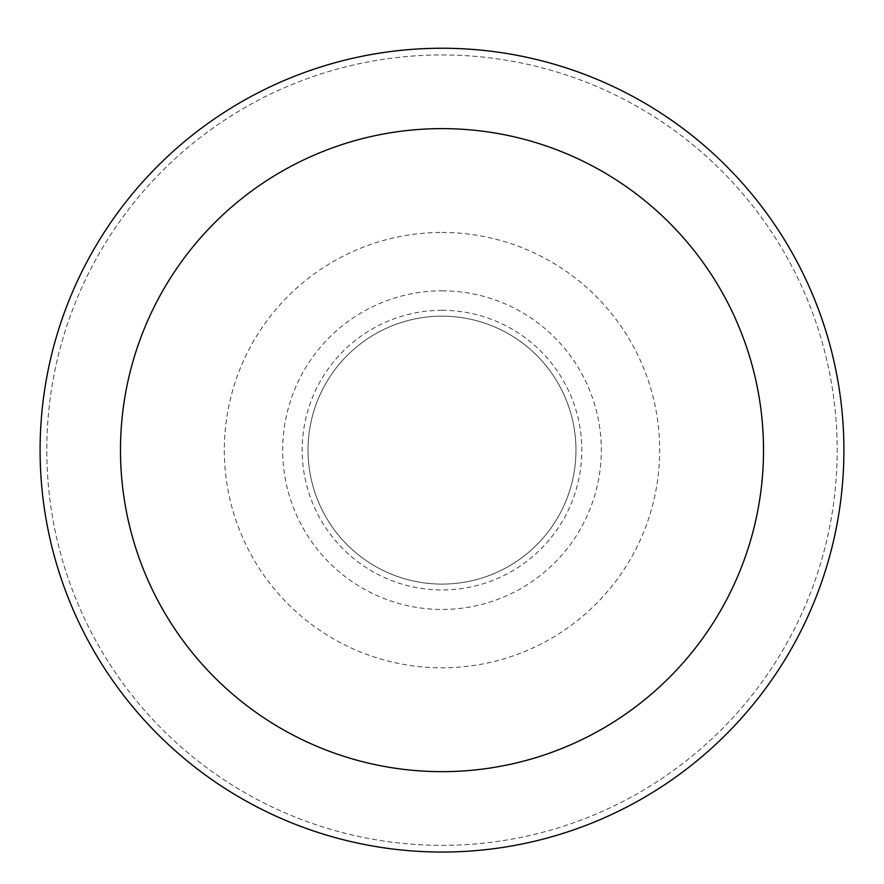 <?xml version="1.0" encoding="UTF-8"?>
<svg xmlns="http://www.w3.org/2000/svg" width="884" height="884" viewBox="0 0 884 884"><rect width="100%" height="100%" fill="white"/><g stroke="black" fill="none" stroke-linecap="round" stroke-linejoin="round"><path stroke-width="0.66" stroke-dasharray="4.42 3.31" d="M442 316.174A133.959 133.959 0 0 1 558.014 517.118A133.959 133.959 0 0 1 325.986 517.118A133.959 133.959 0 0 1 442 316.174A133.959 133.959 0 0 1 558.014 517.118A133.959 133.959 0 0 1 325.986 517.118A133.959 133.959 0 0 1 442 316.174A133.959 133.959 0 0 1 558.014 517.118A133.959 133.959 0 0 1 325.986 517.118A133.959 133.959 0 0 1 442 316.174A133.959 133.959 0 0 1 558.014 517.118A133.959 133.959 0 0 1 325.986 517.118A133.959 133.959 0 0 1 442 316.174M442 290.836A159.297 159.297 0 0 1 579.959 529.792A159.297 159.297 0 0 1 304.041 529.792A159.297 159.297 0 0 1 442 290.836M442 232.448A217.696 217.696 0 0 1 630.524 558.986A217.696 217.696 0 0 1 253.476 558.986A217.696 217.696 0 0 1 442 232.448M442 54.952A395.192 395.192 0 0 1 784.252 647.74A395.192 395.192 0 0 1 99.748 647.74A395.192 395.192 0 0 1 442 54.952A395.192 395.192 0 0 1 784.252 647.74A395.192 395.192 0 0 1 99.748 647.74A395.192 395.192 0 0 1 442 54.952M442 48.244A401.888 401.888 0 0 1 790.053 651.088A401.888 401.888 0 0 1 93.947 651.088A401.888 401.888 0 0 1 442 48.244M442 310.317A139.816 139.816 0 0 1 563.086 520.046A139.816 139.816 0 0 1 320.914 520.046A139.816 139.816 0 0 1 442 310.317"/><path stroke-width="1.33" d="M442 48.244A401.888 401.888 0 0 1 790.053 651.088A401.888 401.888 0 0 1 93.947 651.088A401.888 401.888 0 0 1 442 48.244M442 128.622A321.511 321.511 0 0 1 720.438 610.899A321.511 321.511 0 0 1 163.562 610.899A321.511 321.511 0 0 1 442 128.622"/></g></svg>
